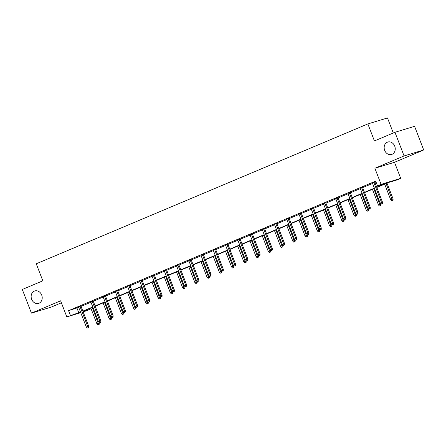 <?xml version="1.0" encoding="UTF-8"?>
<svg xmlns="http://www.w3.org/2000/svg" width="446" height="446" viewBox="0 0 446 446"><rect width="100%" height="100%" fill="white"/><g stroke="black" fill="none" stroke-linecap="round" stroke-linejoin="round"><path stroke-width="0.67" d="M41.695 295.046A6.495 5.441 73.1 0 1 38.562 303.38A6.495 5.441 73.1 0 1 31.649 299.283A6.495 5.441 73.1 0 1 34.782 290.948A6.495 5.441 73.1 0 1 41.695 295.046M394.721 146.137A6.495 5.441 73.1 0 1 391.588 154.472A6.495 5.441 73.1 0 1 384.675 150.374A6.495 5.441 73.1 0 1 387.808 142.04A6.495 5.441 73.1 0 1 394.721 146.137M80.743 312.668L66.828 316.9L60.623 300.816L31.426 313.131L22.3 289.476L42.822 280.824L36.254 263.792L367.855 123.921L374.423 140.953L394.95 132.295L414.574 126.329L423.7 149.979L404.076 155.944L374.88 168.259L381.085 184.343L400.709 178.378L397.141 179.883L388.734 182.436L376.814 187.465M394.95 132.295L404.076 155.944M31.426 313.131L51.05 307.166L61.392 302.806M374.88 168.259L394.504 162.294L423.7 149.979M394.504 162.294L400.709 178.378M89.696 308.576L90.025 309.424L83.168 311.932M393.283 132.997L387.479 117.956L367.855 123.921M93.147 300.905L90.822 301.886M117.638 290.575L115.308 291.556M142.123 280.244L139.793 281.231M166.614 269.919L164.284 270.9M191.1 259.589L188.77 260.57M215.585 249.258L213.255 250.245M240.076 238.933L237.746 239.915M264.562 228.603L262.231 229.584M289.047 218.272L286.717 219.254M313.538 207.942L311.208 208.929M338.023 197.617L335.693 198.598M362.509 187.287L360.178 188.268M376.708 187.181L385.918 183.295L377.511 185.848L375.688 181.121L68.573 310.661L78.702 307.378M81.033 306.396L90.945 302.215M93.275 301.234L103.188 297.053M105.518 296.066L115.436 291.885M117.766 290.903L127.679 286.722M130.009 285.741L139.921 281.56M142.252 280.573L152.164 276.392M154.494 275.411L164.407 271.229M166.737 270.248L176.649 266.061M178.98 265.08L188.898 260.899M191.228 259.918L201.14 255.736M203.471 254.75L213.383 250.568M215.713 249.587L225.626 245.406M227.956 244.425L237.869 240.243M240.199 239.257L250.117 235.075M252.442 234.094L262.36 229.913M264.69 228.932L274.602 224.751M276.933 223.764L286.845 219.583M289.175 218.601L299.088 214.42M301.418 213.439L311.33 209.252M313.661 208.271L323.579 204.09M325.909 203.108L335.821 198.927M338.152 197.94L348.064 193.759M350.394 192.778L360.307 188.597M362.637 187.615L372.549 183.434M374.88 182.447L376.017 181.968M375.878 181.611L372.427 183.105M375.889 181.645L374.757 182.124M350.266 192.449L347.936 193.436M325.781 202.779L323.45 203.761M301.295 213.11L298.965 214.091M276.804 223.435L274.474 224.422M252.319 233.765L249.989 234.747M227.828 244.096L225.498 245.077M203.343 254.426L201.012 255.407M178.857 264.751L176.527 265.738M154.366 275.082L152.036 276.063M129.881 285.412L127.55 286.393M105.395 295.743L103.065 296.724M80.904 306.067L78.574 307.054M377.511 185.848L381.085 184.343M66.828 316.9L80.525 312.111M68.573 310.661L70.401 315.389M82.856 311.13L92.774 306.948M95.104 305.962L105.016 301.78M107.347 300.799L117.259 296.618M119.589 295.631L129.502 291.45M131.832 290.469L141.744 286.287M144.075 285.306L153.993 281.125M156.317 280.138L166.235 275.957M168.566 274.976L178.478 270.794M180.808 269.813L190.721 265.632M193.051 264.645L202.963 260.464M205.294 259.483L215.206 255.302M217.536 254.32L227.454 250.134M229.785 249.152L239.697 244.971M242.027 243.99L251.94 239.809M254.27 238.822L264.183 234.641M266.513 233.659L276.425 229.478M278.756 228.497L288.668 224.316M290.998 223.329L300.916 219.148M303.247 218.166L313.159 213.985M315.489 213.004L325.402 208.823M327.732 207.836L337.644 203.655M339.975 202.674L349.887 198.492M352.217 197.511L362.135 193.324M364.46 192.343L374.378 188.162M83.023 311.553L90.025 309.424M374.484 188.446L364.572 192.627M362.241 193.614L352.329 197.795M349.998 198.777L340.086 202.958M337.756 203.939L327.843 208.12M325.513 209.107L315.601 213.288M313.27 214.27L303.352 218.451M301.022 219.432L291.11 223.613M288.779 224.6L278.867 228.781M276.537 229.762L266.624 233.944M264.294 234.925L254.382 239.112M252.051 240.093L242.133 244.274M239.803 245.255L229.891 249.437M227.56 250.423L217.648 254.605M215.318 255.586L205.405 259.767M203.075 260.748L193.163 264.93M190.832 265.916L180.92 270.098M178.59 271.079L168.672 275.26M166.341 276.241L156.429 280.423M154.099 281.409L144.186 285.591M141.856 286.572L131.944 290.753M129.613 291.74L119.701 295.921M117.37 296.902L107.453 301.083M105.128 302.065L95.21 306.246M92.879 307.233L82.967 311.414M76.98 308.108L78.808 312.836M381.91 203.766L381.129 204.095L382.445 203.605L381.91 203.766L381.542 202.467L380.126 203.064L372.371 182.971M373.787 182.375L381.542 202.467L382.495 202.177L374.701 181.985M382.445 203.605L382.495 202.177M380.126 203.064L381.129 204.095M391.733 200.873L393.049 200.382L391.733 200.873L390.735 199.841L393.104 198.955L387.011 183.167M392.519 200.538L386.091 183.551M390.735 199.841L384.681 184.148M393.104 198.955L393.049 200.382M369.667 208.929L368.881 209.263L370.197 208.767L369.667 208.929L369.294 207.635L367.883 208.226L360.128 188.134M361.544 187.537L369.294 207.635L370.252 207.34L362.459 187.153M370.197 208.767L370.252 207.34M367.883 208.226L368.881 209.263M357.424 214.097L356.638 214.426L357.954 213.935L357.424 214.097L357.051 212.798L355.64 213.394L347.886 193.296M349.296 192.705L357.051 212.798L358.004 212.508L350.216 192.315M357.954 213.935L358.004 212.508M355.64 213.394L356.638 214.426M379.49 206.035L380.806 205.545L379.49 206.035L378.492 205.004L380.856 204.117L380.667 203.621M380.276 205.706L373.848 188.714M378.492 205.004L372.438 189.31M380.856 204.117L380.806 205.545M367.248 211.203L368.563 210.707L367.248 211.203L366.25 210.166L368.613 209.28L368.424 208.789M368.034 210.869L361.606 193.882M366.25 210.166L360.195 194.478M368.613 209.28L368.563 210.707M345.182 219.259L344.396 219.588L345.711 219.097L345.182 219.259L344.808 217.96L343.398 218.557L335.643 198.464M337.053 197.868L344.808 217.96L345.762 217.67L337.973 197.483M345.711 219.097L345.762 217.67M343.398 218.557L344.396 219.588M355.005 216.366L356.321 215.875L355.005 216.366L354.001 215.334L356.371 214.448L356.181 213.952M355.791 216.037L349.363 199.044M354.001 215.334L347.947 199.641M356.371 214.448L356.321 215.875M332.939 224.422L332.153 224.756L333.469 224.26L332.939 224.422L332.565 223.128L331.149 223.719L323.4 203.627M324.811 203.03L332.565 223.128L333.519 222.838L325.731 202.646M333.469 224.26L333.519 222.838M331.149 223.719L332.153 224.756M342.762 221.528L344.078 221.038L342.762 221.528L341.759 220.497L344.128 219.61L343.938 219.114M343.548 221.199L337.12 204.212M341.759 220.497L335.704 204.803M344.128 219.61L344.078 221.038M320.691 229.59L319.91 229.919L321.226 229.428L320.691 229.59L320.323 228.291L318.907 228.887L311.152 208.795M312.568 208.198L320.323 228.291L321.276 228.001L313.482 207.808M321.226 229.428L321.276 228.001M318.907 228.887L319.91 229.919M330.519 226.696L331.835 226.2L330.519 226.696L329.516 225.659L331.885 224.773L331.696 224.282M331.3 226.362L324.872 209.375M329.516 225.659L323.462 209.971M331.885 224.773L331.835 226.2M308.448 234.752L307.668 235.081L308.978 234.59L308.448 234.752L308.075 233.453L306.664 234.05L298.909 213.957M300.325 213.361L308.075 233.453L309.033 233.163L301.24 212.976M308.978 234.59L309.033 233.163M306.664 234.05L307.668 235.081M318.271 231.859L319.587 231.368L318.271 231.859L317.273 230.827L319.643 229.941L319.447 229.445M319.057 231.53L312.629 214.537M317.273 230.827L311.219 215.134M319.643 229.941L319.587 231.368M296.205 239.915L295.419 240.249L296.735 239.758L296.205 239.915L295.832 238.621L294.421 239.218L286.667 219.12M288.077 218.523L295.832 238.621L296.791 238.331L288.997 218.139M296.735 239.758L296.791 238.331M294.421 239.218L295.419 240.249M306.028 237.021L307.344 236.531L306.028 237.021L305.031 235.99L307.394 235.103L307.205 234.613M306.815 236.692L300.387 219.705M305.031 235.99L298.976 220.296M307.394 235.103L307.344 236.531M283.963 245.083L283.177 245.411L284.492 244.921L283.963 245.083L283.589 243.784L282.179 244.38L274.424 224.288M275.834 223.691L283.589 243.784L284.542 243.494L276.754 223.301M284.492 244.921L284.542 243.494M282.179 244.38L283.177 245.411M293.786 242.189L295.101 241.693L293.786 242.189L292.788 241.158L295.152 240.271L294.962 239.775M294.572 241.855L288.144 224.868M292.788 241.158L286.728 225.464M295.152 240.271L295.101 241.693M271.72 250.245L270.934 250.58L272.25 250.083L271.72 250.245L271.346 248.946L269.936 249.543L262.181 229.45M263.592 228.854L271.346 248.946L272.3 248.656L264.511 228.469M272.25 250.083L272.3 248.656M269.936 249.543L270.934 250.58M259.477 255.413L258.691 255.742L260.007 255.251L259.477 255.413L259.104 254.114L257.688 254.711L249.938 234.613M251.349 234.016L259.104 254.114L260.057 253.824L252.269 233.632M260.007 255.251L260.057 253.824M257.688 254.711L258.691 255.742M247.229 260.575L246.448 260.904L247.764 260.414L247.229 260.575L246.861 259.277L245.445 259.873L237.69 239.781M239.106 239.184L246.861 259.277L247.814 258.987L240.02 238.794M247.764 260.414L247.814 258.987M245.445 259.873L246.448 260.904M234.986 265.738L234.2 266.072L235.516 265.576L234.986 265.738L234.613 264.445L233.202 265.036L225.447 244.943M226.863 244.347L234.613 264.445L235.572 264.149L227.778 243.962M235.516 265.576L235.572 264.149M233.202 265.036L234.2 266.072M222.744 270.906L221.957 271.235L223.273 270.744L222.744 270.906L222.37 269.607L220.96 270.204L213.205 250.106M214.615 249.515L222.37 269.607L223.323 269.317L215.535 249.124M223.273 270.744L223.323 269.317M220.96 270.204L221.957 271.235M210.501 276.068L209.715 276.397L211.03 275.907L210.501 276.068L210.127 274.769L208.717 275.366L200.962 255.274M202.373 254.677L210.127 274.769L211.081 274.48L203.292 254.292M211.03 275.907L211.081 274.48M208.717 275.366L209.715 276.397M198.258 281.231L197.472 281.565L198.788 281.069L198.258 281.231L197.885 279.937L196.469 280.534L188.719 260.436M190.13 259.84L197.885 279.937L198.838 279.648L191.05 259.455M198.788 281.069L198.838 279.648M196.469 280.534L197.472 281.565M186.015 286.399L185.229 286.728L186.545 286.237L186.015 286.399L185.642 285.1L184.226 285.696L176.471 265.604M177.887 265.008L185.642 285.1L186.595 284.81L178.801 264.617M186.545 286.237L186.595 284.81M184.226 285.696L185.229 286.728M173.767 291.561L172.987 291.896L174.297 291.4L173.767 291.561L173.394 290.262L171.983 290.859L164.228 270.767M165.644 270.17L173.394 290.262L174.353 289.972L166.559 269.785M174.297 291.4L174.353 289.972M171.983 290.859L172.987 291.896M161.524 296.729L160.738 297.058L162.054 296.568L161.524 296.729L161.151 295.43L159.74 296.027L151.986 275.929M153.402 275.333L161.151 295.43L162.11 295.14L154.316 274.948M162.054 296.568L162.11 295.14M159.74 296.027L160.738 297.058M281.543 247.352L282.859 246.861L281.543 247.352L280.54 246.32L282.909 245.434L282.719 244.938M282.329 247.023L275.901 230.03M280.54 246.32L274.485 230.627M282.909 245.434L282.859 246.861M269.3 252.52L270.616 252.023L269.3 252.52L268.297 251.483L270.666 250.596L270.477 250.106M270.081 252.185L263.658 235.198M268.297 251.483L262.242 235.795M270.666 250.596L270.616 252.023M257.058 257.682L258.368 257.191L257.058 257.682L256.054 256.651L258.424 255.764L258.228 255.268M257.838 257.353L251.41 240.361M256.054 256.651L250 240.957M258.424 255.764L258.368 257.191M244.809 262.845L246.125 262.354L244.809 262.845L243.811 261.813L246.181 260.927L245.986 260.431M245.595 262.516L239.167 245.523M243.811 261.813L237.757 246.12M246.181 260.927L246.125 262.354M232.567 268.013L233.882 267.516L232.567 268.013L231.569 266.976L233.933 266.089L233.743 265.599M233.353 267.678L226.925 250.691M231.569 266.976L225.514 251.288M233.933 266.089L233.882 267.516M220.324 273.175L221.64 272.684L220.324 273.175L219.326 272.144L221.69 271.257L221.5 270.761M221.11 272.846L214.682 255.853M219.326 272.144L213.266 256.45M221.69 271.257L221.64 272.684M208.081 278.337L209.397 277.847L208.081 278.337L207.078 277.306L209.447 276.42L209.258 275.923M208.867 278.009L202.439 261.022M207.078 277.306L201.023 261.612M209.447 276.42L209.397 277.847M195.839 283.505L197.154 283.009L195.839 283.505L194.835 282.469L197.204 281.582L197.015 281.091M196.619 283.171L190.191 266.184M194.835 282.469L188.781 266.78M197.204 281.582L197.154 283.009M183.59 288.668L184.906 288.177L183.59 288.668L182.592 287.637L184.962 286.75L184.767 286.254M184.376 288.339L177.948 271.346M182.592 287.637L176.538 271.943M184.962 286.75L184.906 288.177M171.348 293.83L172.663 293.34L171.348 293.83L170.35 292.799L172.714 291.913L172.524 291.422M172.134 293.501L165.706 276.514M170.35 292.799L164.295 277.111M172.714 291.913L172.663 293.34M149.282 301.892L148.496 302.221L149.811 301.73L149.282 301.892L148.908 300.593L147.498 301.189L139.743 281.097M141.153 280.501L148.908 300.593L149.862 300.303L142.073 280.11M149.811 301.73L149.862 300.303M147.498 301.189L148.496 302.221M159.105 298.998L160.421 298.508L159.105 298.998L158.107 297.967L160.471 297.081L160.281 296.584M159.891 298.664L153.463 281.677M158.107 297.967L152.053 282.273M160.471 297.081L160.421 298.508M137.039 307.054L136.253 307.389L137.569 306.893L137.039 307.054L136.666 305.755L135.255 306.352L127.5 286.26M128.911 285.663L136.666 305.755L137.619 305.465L129.831 285.278M137.569 306.893L137.619 305.465M135.255 306.352L136.253 307.389M146.862 304.161L148.178 303.67L146.862 304.161L145.859 303.129L148.228 302.243L148.039 301.747M147.648 303.832L141.22 286.839M145.859 303.129L139.804 287.436M148.228 302.243L148.178 303.67M124.796 312.222L124.01 312.551L125.326 312.061L124.796 312.222L124.423 310.923L123.007 311.52L115.258 291.422M116.668 290.825L124.423 310.923L125.376 310.633L117.588 290.441M125.326 312.061L125.376 310.633M123.007 311.52L124.01 312.551M134.62 309.329L135.935 308.833L134.62 309.329L133.616 308.292L135.985 307.405L135.796 306.915M135.406 308.994L128.978 292.007M133.616 308.292L127.562 292.604M135.985 307.405L135.935 308.833M112.548 317.385L111.768 317.714L113.083 317.223L112.548 317.385L112.18 316.086L110.764 316.682L103.009 296.59M104.425 295.993L112.18 316.086L113.133 315.796L105.34 295.603M113.083 317.223L113.133 315.796M110.764 316.682L111.768 317.714M122.377 314.491L123.693 314.001L122.377 314.491L121.373 313.46L123.743 312.574L123.553 312.077M123.157 314.162L116.729 297.17M121.373 313.46L115.319 297.766M123.743 312.574L123.693 314.001M100.305 322.547L99.525 322.882L100.835 322.386L100.305 322.547L99.932 321.254L98.521 321.845L90.767 301.752M92.183 301.156L99.932 321.254L100.891 320.958L93.097 300.771M100.835 322.386L100.891 320.958M98.521 321.845L99.525 322.882M110.129 319.654L111.444 319.163L110.129 319.654L109.131 318.622L111.5 317.736L111.305 317.24M110.915 319.325L104.487 302.332M109.131 318.622L103.076 302.929M111.5 317.736L111.444 319.163M88.063 327.715L87.277 328.044L88.592 327.554L88.063 327.715L87.689 326.416L86.279 327.013L78.524 306.915M79.934 306.324L87.689 326.416L88.648 326.126L80.854 305.934M88.592 327.554L88.648 326.126M86.279 327.013L87.277 328.044M97.886 324.822L99.202 324.326L97.886 324.822L96.888 323.785L99.252 322.898L99.062 322.408M98.672 324.487L92.244 307.5M96.888 323.785L90.833 308.097M99.252 322.898L99.202 324.326"/></g></svg>
